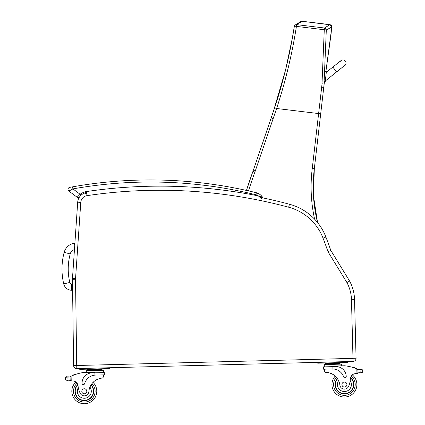 <?xml version="1.0" encoding="UTF-8"?>
<svg xmlns="http://www.w3.org/2000/svg" width="425" height="425" viewBox="0 0 425 425"><rect width="100%" height="100%" fill="white"/><g stroke="black" fill="none" stroke-linecap="round" stroke-linejoin="round"><path stroke-width="0.64" d="M323.935 85.792L323.882 86.275A82.918 82.918 90 0 1 323.999 85.319L323.882 86.275A82.918 82.918 90 0 1 323.999 85.319L323.94 85.76M317.539 222.514A147.231 147.231 90 0 1 314.303 168.837L313.459 195.835L317.549 222.535A147.231 147.231 90 0 1 314.314 168.837A83.167 83.167 -90 0 0 314.394 168.162L323.967 85.537M324.201 81.403L325.242 81.51L326.368 71.724L325.869 71.655L331.054 34.282L331.766 26.1L331.388 25.394L330.023 24.634L302.17 21.266L300.847 21.547M325.348 71.591L326.379 71.713L326.32 72.229L340.978 60.616L326.31 72.245L326.379 71.713L325.869 71.655L331.054 34.282L331.766 26.1L331.388 25.394L330.023 24.634L301.761 21.255M301.453 21.303L300.868 21.537M323.781 87.183L323.871 86.323M312.242 168.582L314.303 168.837A83.167 83.167 -90 0 0 314.388 168.162L323.935 85.839L326.304 30.074A2.077 0.308 -178.7 0 0 324.275 29.755L322.001 83.783A81.324 80.373 114.6 0 1 321.688 87.104L312.322 167.923A81.09 81.09 90 0 1 312.242 168.582A149.308 149.308 -90 0 0 314.622 219.188M302.17 21.266L301.925 21.25C299.45 21.957 300.247 22.105 295.221 24.969L295.221 24.969A2.077 2.061 56.1 0 1 296.629 24.639L302.17 21.266L330.023 24.634L324.482 28.008A2.077 2.061 54.9 0 1 326.304 30.074L331.84 26.902L331.766 26.1L330.772 24.878L302.17 21.266M323.999 85.319L324.503 81.435L323.999 85.319M323.946 85.717L324.062 84.049L322.001 83.783M294.344 26.313A2.077 2.061 56.1 0 1 295.221 24.969A2.077 2.077 0 0 0 294.334 26.345A2.077 0.313 -170.3 0 0 294.339 26.377C290.041 53.922 283.475 81.079 274.63 107.838L253.443 169.92A83.167 83.167 90 0 1 252.928 171.387A518.41 518.41 -90 0 0 246.458 190.427L252.928 171.387L254.883 172.093A85.25 85.25 -90 0 0 255.414 170.59L276.601 108.497C285.499 81.504 292.108 54.134 296.416 26.382A2.077 0.313 -170.3 0 0 294.334 26.345L292.304 38.292L285.6 69.838L273.264 111.892M74.736 245.464L74.396 243.206A12.543 12.543 0 0 0 64.18 252.322L70.205 253.948A6.306 6.306 0 0 1 74.455 249.571M64.18 252.322A64.68 64.632 -176.7 0 0 63.723 283.889A8.293 8.293 0 0 0 71.331 290.259L71.682 284.033A2.051 2.051 0 0 1 69.796 282.455A58.443 58.395 -176.7 0 1 70.205 253.948M71.331 290.259L72.601 290.333M356.065 358.248L354.551 299.673A41.586 41.586 0 0 0 349.589 281.021L330.793 250.389L327.999 251.712L346.922 282.556A38.505 38.505 0 0 1 351.475 299.752L354.551 299.673A41.586 41.586 0 0 0 349.589 281.021A41.586 41.586 0 0 1 354.551 299.673L356.065 358.248A3.118 3.118 0 0 1 353.032 361.447A3.118 3.118 0 0 0 356.065 358.248L352.989 358.328L353.032 361.447L345.753 361.638L347.836 361.579L347.857 362.413L345.775 362.467L345.753 361.638L107.764 367.79L109.841 367.737L109.863 368.565L107.785 368.618L107.764 367.79L76.824 368.587A3.118 3.118 0 0 1 73.621 365.516A3.118 3.118 0 0 0 76.824 368.587L76.744 365.511L73.621 365.516L72.452 279.294A10.397 10.397 0 0 1 72.478 278.444A10.397 10.397 0 0 0 72.452 279.294L75.528 279.257A7.321 7.321 0 0 1 75.549 278.657L72.478 278.444L77.706 202.178A10.397 10.397 0 0 1 79.183 197.503A2.077 2.077 0 0 1 77.143 197.248A2.077 2.077 0 0 0 79.183 197.503A2.077 2.077 0 0 1 77.143 197.248A2.077 2.077 0 0 0 79.183 197.503A2.077 2.077 0 0 1 77.143 197.248L80.081 194.252L80.872 195.394M346.922 282.556L349.589 281.021L330.793 250.389A417.658 417.658 0 0 0 325.906 237.028A54.06 54.06 0 0 0 289.462 204.244A500.055 500.055 0 0 0 260.132 197.322L258.358 195.898L261.348 198.629M85.707 192.764A10.397 10.397 0 0 0 77.706 202.178L80.777 202.385A7.321 7.321 0 0 1 87.003 195.649L86.551 192.605M68.213 377.129A3.501 3.501 0 0 1 67.899 377.097L69.004 377.087A3.501 3.501 0 0 0 69.992 376.763A44.205 44.205 0 0 1 70.64 376.444L71.097 376.226L70.088 377.352L70.157 380.003L70.098 377.798A39.621 39.621 0 0 0 70.067 377.814L70.12 380.003A0.324 0.324 0 0 1 69.7 380.322A3.501 3.501 0 0 0 69.084 380.189L67.973 380.237L69.084 380.189L69.004 377.087L67.894 377.097A0.324 0.324 0 0 1 68.542 377.134M67.325 380.439L67.973 380.237L67.325 380.439L65.365 379.892L65.052 378.973L65.307 377.581L67.235 376.927A1.636 1.636 0 0 0 66.608 376.832A0.324 0.324 0 0 1 66.98 376.555A0.324 0.324 0 0 1 67.246 376.933M98.425 369.16L87.555 369.442L87.571 370.069L87.587 370.69L87.571 370.069L102.069 369.692L102.053 369.07L98.425 369.16L98.441 369.787M357.297 369.027A44.205 44.205 0 0 1 357.956 369.314A3.501 3.501 0 0 0 358.344 369.458A0.324 0.324 0 0 0 357.924 369.777L357.94 370.372A39.621 39.621 0 0 0 357.908 370.356L357.967 372.56L357.898 369.909L356.83 368.836L356.952 373.57L357.967 372.56A0.983 0.983 0 0 1 357.011 373.564M360.724 369.341L360.071 369.543L360.724 369.341A1.636 1.636 0 0 1 361.34 369.213A0.324 0.324 0 0 0 360.958 368.953A0.324 0.324 0 0 0 360.708 369.346L362.684 369.888L363.008 371.264L362.743 372.199L360.814 372.853L360.15 372.683L360.814 372.853M359.757 369.591A3.501 3.501 0 0 0 360.071 369.543L358.966 369.591L359.045 372.693L360.15 372.683L359.045 372.693A3.501 3.501 0 0 0 358.434 372.858A0.324 0.324 0 0 1 357.999 372.56M331.941 384.869A12.474 12.474 0 0 0 349.902 395.755A12.474 12.474 0 0 0 352.314 374.892A12.474 12.474 0 0 1 349.902 395.755A12.474 12.474 0 0 1 331.941 384.869A12.474 12.474 0 0 0 349.902 395.755A12.474 12.474 0 0 0 352.314 374.892A12.474 12.474 0 0 1 349.902 395.755A12.474 12.474 0 0 1 331.941 384.869A12.474 12.474 0 0 0 349.902 395.755A12.474 12.474 0 0 0 352.314 374.892A12.474 12.474 0 0 1 349.902 395.755A12.474 12.474 0 0 1 335.224 376.109A12.474 12.474 0 0 0 331.941 384.869A12.474 12.474 0 0 1 335.224 376.109A12.474 12.474 0 0 0 331.941 384.869A12.474 12.474 0 0 1 335.224 376.109A12.474 12.474 0 0 0 331.941 384.869M71.161 380.959L70.157 380.003A0.983 0.983 0 0 0 71.161 380.959L71.219 380.954A29.468 29.468 0 0 1 72.872 380.965A5.35 5.35 0 0 1 78.009 385.725A22.923 22.923 0 0 0 80.059 392.992A4.585 4.585 0 0 0 88.878 391.59A14.498 14.498 0 0 1 95.099 380.657C98.138 378.882 100.603 378.032 102.494 378.107L103.562 376.842L103.509 374.871L103.562 376.842M95.673 375.073L104.38 374.85L104.322 372.555L92.007 372.874A10.205 10.205 0 0 0 82.073 383.339A1.307 1.307 0 0 0 84.633 383.658A11.783 11.783 0 0 1 94.956 375.116L95.673 375.073L94.956 375.116L95.099 380.657L95.832 380.178M96.411 379.844L97.07 379.509M97.654 379.243L98.085 379.068M71.219 380.954L71.097 376.226A44.205 44.205 0 0 1 83.284 372.534L94.881 372.231L94.956 375.116M72.872 380.965A5.35 5.35 0 0 1 75.916 382.043A12.474 12.474 0 0 0 79.406 402.746A12.474 12.474 0 0 0 96.778 390.952A12.474 12.474 0 0 1 79.406 402.746A12.474 12.474 0 0 1 75.916 382.043M91.178 369.352L91.194 369.973M75.682 374.377A0.324 0.324 0 0 1 76.282 374.181M74.449 374.818A0.324 0.324 0 0 1 75.05 374.6M73.217 375.296A0.324 0.324 0 0 1 73.812 375.057M69.615 376.922A0.324 0.324 0 0 1 70.051 377.219L70.12 380.003M65.041 378.516L65.052 378.973M86.323 372.454L86.28 370.722L103.392 370.281L103.45 372.576M81.802 369.293L81.781 368.459L79.703 368.512L79.725 369.346L107.785 368.618M91.088 384.832A9.355 9.355 0 0 1 80.793 399.946A9.355 9.355 0 0 1 77.759 384.593M93.048 382.373A12.474 12.474 0 0 1 96.778 390.952A12.474 12.474 0 0 0 93.048 382.373M88.878 391.59A14.498 14.498 0 0 1 89.914 387.111L90.838 385.241A14.498 14.498 0 0 0 89.914 387.111A6.986 6.986 0 0 1 86.583 397.88A6.986 6.986 0 0 1 78.312 387.69L78.009 385.725A5.35 5.35 0 0 0 77.902 385.103L78.009 385.725M75.246 391.51A9.063 9.063 0 0 1 77.855 384.907A9.063 9.063 0 0 0 87.741 399.665A9.063 9.063 0 0 0 90.929 385.087A9.063 9.063 0 0 1 87.741 399.665A9.063 9.063 0 0 1 75.246 391.51M81.812 391.34A2.497 2.497 0 0 0 85.611 393.401A2.497 2.497 0 0 0 85.499 389.082A2.497 2.497 0 0 0 81.812 391.34M324.44 371.131L324.392 369.16L324.44 371.131L325.571 372.342C327.452 372.167 329.959 372.884 333.088 374.499A14.498 14.498 0 0 1 339.862 385.098A4.585 4.585 0 0 0 348.744 386.043A22.923 22.923 0 0 0 350.418 378.68A5.35 5.35 0 0 1 355.3 373.66A29.468 29.468 0 0 1 356.952 373.57M330.023 373.07L330.464 373.224M331.059 373.458L331.734 373.761M332.329 374.064L333.088 374.499L332.945 368.958L332.228 368.958L332.945 368.958L332.887 366.642L323.457 366.887L323.515 369.182L332.228 368.958M332.945 368.958A11.783 11.783 0 0 1 343.692 376.959A1.307 1.307 0 0 0 346.237 376.507A10.205 10.205 0 0 0 335.771 366.568L332.887 366.642L332.871 366.079L344.468 365.776A44.205 44.205 0 0 1 356.83 368.836M362.993 370.807L363.008 371.264M358.344 369.458A3.501 3.501 0 0 0 358.966 369.591L360.071 369.543A0.324 0.324 0 0 0 359.428 369.612M325.545 363.29L340.043 362.913L340.058 363.54L325.561 363.912L325.545 363.29M336.419 363.008L336.435 363.63M329.168 363.194L329.184 363.821M340.074 364.161L340.058 363.54M352.15 367.227A0.324 0.324 0 0 0 351.539 367.062M353.409 367.604A0.324 0.324 0 0 0 352.798 367.418M354.663 368.018A0.324 0.324 0 0 0 354.057 367.811M324.328 366.865L324.27 364.57L341.381 364.129L341.424 365.856M319.797 363.141L319.775 362.307L317.693 362.36L317.719 363.194L345.775 362.467M337.307 378.462A9.355 9.355 0 0 0 348.373 393.029A9.355 9.355 0 0 0 350.609 377.538M350.418 378.68L350.216 380.657A6.986 6.986 0 0 1 346.534 391.207A6.986 6.986 0 0 1 338.598 380.678L337.578 378.861M350.529 377.857A9.063 9.063 0 0 1 348.176 392.796A9.063 9.063 0 0 1 337.477 378.712M346.906 384.487A2.497 2.497 0 0 0 343.113 382.42A2.497 2.497 0 0 0 343.225 386.739A2.497 2.497 0 0 0 346.906 384.487M340.94 60.648A3.118 3.118 32.8 0 1 345.36 61.126A3.118 3.118 32.8 0 0 340.861 60.717A3.118 3.118 32.8 0 1 345.546 64.743L345.536 64.754A3.118 3.118 32.8 0 1 344.861 65.503M326.31 72.245L325.295 81.005L345.536 64.754A3.118 3.118 32.8 0 0 345.36 61.126A3.118 3.118 32.8 0 1 345.546 64.743M261.651 196.764L262.411 197.019A1.041 1.041 0 0 1 262.576 197.827A1.041 1.041 0 0 0 262.411 197.019A11.018 11.018 0 0 0 257.47 193.093A11.018 11.018 0 0 1 262.411 197.019L258.358 195.898A501.091 501.091 0 0 0 85.76 191.67L85.425 193.928M85.76 191.67A17.622 17.622 0 0 0 80.081 194.252L72.903 188.902L68.866 191.075A2.077 2.077 0 0 1 69.727 187.367L70.72 187.181L69.727 187.367A2.077 2.077 0 0 0 68.866 191.075A2.077 2.077 0 0 1 69.727 187.367A2.077 2.077 0 0 0 68.866 191.075A2.077 2.077 0 0 1 69.727 187.367L72.537 186.857A443.918 443.918 0 0 1 256.36 192.738L255.866 194.756A6.237 6.237 0 0 1 256.7 195.022L257.47 193.093A8.319 8.319 0 0 0 256.36 192.738M255.866 194.756A441.841 441.841 0 0 0 72.903 188.902L72.537 186.857M68.866 191.075L77.143 197.248M323.993 85.329L323.882 86.275M325.869 71.666L331.84 26.902L325.869 71.666M321.688 87.104L323.738 87.444L323.93 85.839M324.482 28.008L296.629 24.639L296.416 26.382L324.275 29.755L324.482 28.008M312.322 167.923L314.388 168.162L320.694 113.82L276.601 108.497L274.63 107.838M248.492 190.883A516.332 516.332 90 0 1 254.883 172.093M255.414 170.59L253.443 169.92L252.928 171.387M273.116 118.649L271.166 117.932M63.723 283.889L69.796 282.455M72.516 284.081L71.682 284.033M351.475 299.752L352.989 358.328M352.952 358.371L76.744 365.511M76.702 365.473L75.528 279.257M75.549 278.657L80.777 202.385M87.003 195.649A496.974 496.974 0 0 1 288.665 207.214L289.462 204.244M288.665 207.214A50.984 50.984 0 0 1 323.037 238.133L325.906 237.028M323.037 238.133A414.582 414.582 0 0 1 327.999 251.712M91.943 383.621A10.811 10.811 0 0 1 95.115 390.995A10.811 10.811 0 0 0 91.943 383.621A10.811 10.811 0 0 1 80.038 401.205A10.811 10.811 0 0 1 77.074 383.238A10.811 10.811 0 0 0 80.038 401.205A10.811 10.811 0 0 0 95.115 390.995A10.811 10.811 0 0 1 80.038 401.205A10.811 10.811 0 0 1 77.074 383.238M336.393 377.299A10.811 10.811 0 0 0 333.604 384.827A10.811 10.811 0 0 1 336.393 377.299A10.811 10.811 0 0 0 349.191 394.246A10.811 10.811 0 0 0 351.22 376.152A10.811 10.811 0 0 1 349.191 394.246A10.811 10.811 0 0 1 333.604 384.827A10.811 10.811 0 0 0 349.191 394.246A10.811 10.811 0 0 0 351.22 376.152M67.894 377.097L67.973 380.237M65.307 377.581L65.365 379.892M362.684 369.888L362.743 372.199M360.071 369.543L360.15 372.683M325.237 81.52L324.259 81.409M326.368 71.724L325.337 71.607M332.828 67.076L336.701 71.968M256.7 195.022A8.936 8.936 0 0 1 258.358 195.898M331.84 26.902L330.023 24.634M320.694 113.82L323.749 87.444M314.314 168.837L314.394 168.162M273.238 111.972L273.594 110.92M277.355 99.37L271.171 117.911M253.443 169.92L271.15 117.975M102.085 370.313L102.069 369.692L102.085 370.313M325.577 364.538L325.561 363.912L325.577 364.538M104.322 372.555L104.38 374.85M90.052 369.378L89.234 369.102M337.546 362.977L338.348 362.658M328.042 363.226L327.223 362.945M340.972 60.626L340.292 61.375M345.366 61.115L344.218 60.217M262.576 197.827L262.411 197.019"/></g></svg>
